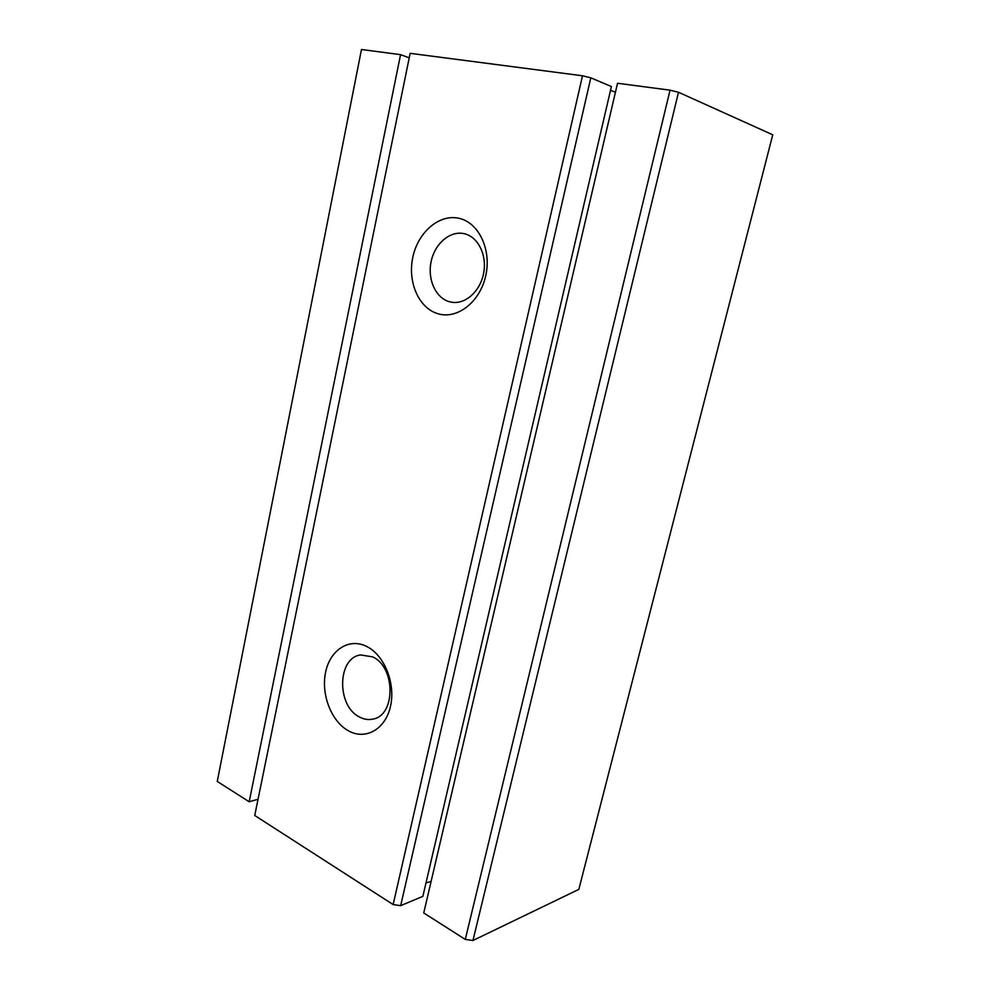 <?xml version="1.0" encoding="UTF-8"?>
<svg xmlns="http://www.w3.org/2000/svg" width="990" height="990" viewBox="0 0 990 990"><rect width="100%" height="100%" fill="white"/><g stroke="black" fill="none" stroke-linecap="round" stroke-linejoin="round"><path stroke-width="1.49" d="M410.145 53.324L254.739 815.488L410.145 53.324L582.491 75.785L393.141 904.575L400.665 905.652L590.807 77.826L582.491 75.785M590.807 77.826L611.399 86.538L422.854 896.383L400.665 905.652M610.508 90.362L615.446 92.218M393.141 904.575L254.739 815.488M458.853 218.283C478.702 222.379 491.696 249.604 485.731 275.74C480.063 301.95 457.43 319.51 438.261 313.818C419.005 308.509 407.422 282.336 412.793 257.4C417.879 232.403 439.09 213.791 458.853 218.283M366.572 646.408C384.207 654.873 395.777 683.273 390.518 706.241C385.531 729.358 365.459 740.52 348.381 730.781C331.229 721.376 320.859 694.213 325.611 672.16C330.115 649.985 349 637.585 366.572 646.408M372.537 656.853C395.567 666.678 395.95 715.324 373.057 719.062C368.515 720.089 363.998 719.408 359.494 717.008C336.439 705.994 337.256 657.707 360.62 654.947L372.537 656.853M449.522 301.752L451.935 302.259C465.634 304.45 480.447 291.06 483.689 272.955C487.105 254.888 477.972 236.697 464.273 233.714L464.025 233.652C449.943 230.509 434.746 243.726 431.12 261.608C427.296 279.44 435.724 298.089 449.522 301.752M431.108 881.459L425.985 882.932M361.474 49.5L217.256 781.432L361.474 49.5L400.554 54.648L408.882 57.729M465.288 939.423L423.745 912.953L617.537 83.247L670.044 90.177L465.288 939.423L472.948 940.5L678.509 92.268L670.044 90.177M678.509 92.268L772.745 134.801L578.828 889.391L472.948 940.5M400.554 54.648L249.183 801.776L217.256 781.432M257.709 799.363L249.183 801.776"/></g></svg>
